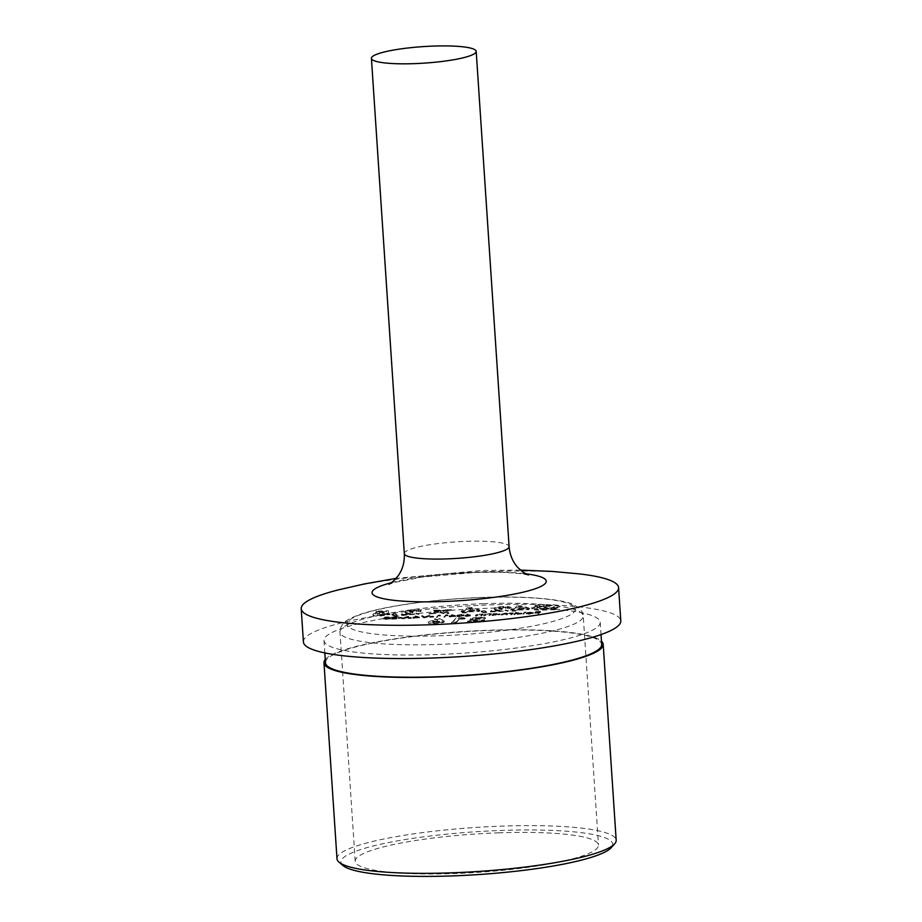 <?xml version="1.0" encoding="UTF-8"?>
<svg xmlns="http://www.w3.org/2000/svg" width="922" height="922" viewBox="0 0 922 922"><rect width="100%" height="100%" fill="white"/><g stroke="black" fill="none" stroke-linecap="round" stroke-linejoin="round"><path stroke-width="0.69" stroke-dasharray="4.61 3.46" d="M338.409 589.873A159.033 25.055 176.2 0 1 488.118 571.617A159.033 25.055 176.2 0 1 579.223 573.876M303.419 641.966A159.033 25.055 176.2 0 1 490.331 604.878A159.033 25.055 176.2 0 1 620.794 620.886M437.535 654.516A138.404 21.805 176.2 0 1 324.002 640.594A138.404 21.805 176.2 0 1 486.666 608.324A138.404 21.805 176.2 0 1 600.21 622.246A138.404 21.805 176.2 0 1 437.535 654.516M325.478 662.768A138.404 21.805 176.2 0 1 488.141 630.498A138.404 21.805 176.2 0 1 601.686 644.432M325.259 659.564A139.914 22.047 176.2 0 1 488.406 630.256A139.914 22.047 176.2 0 1 601.467 641.216M336.991 858.751A139.914 22.047 176.2 0 1 501.418 826.135A139.914 22.047 176.2 0 1 616.184 840.207M342.938 865.504A136.156 21.46 176.2 0 1 501.003 830.457A136.156 21.46 176.2 0 1 611.182 847.687M498.468 832.831A121.9 19.212 176.2 0 1 598.47 845.094A121.9 19.212 176.2 0 1 455.203 873.526A121.9 19.212 176.2 0 1 355.201 861.252A121.9 19.212 176.2 0 1 498.468 832.831M459.997 619.192L465.287 618.996L456.148 618.627L451.492 623.007L456.113 622.846L459.951 618.455L465.241 618.259L465.287 618.996M475.153 618.985L485.421 618.593L485.398 617.74L485.421 618.593L479.002 617.694L470.485 619.296L470.531 618.362L470.589 619.1L473.055 619.895L466.947 621.463L467.039 620.448L467.097 621.186C466.728 622.062 469.206 622.431 474.53 622.281C479.866 622.027 483.243 621.44 484.661 620.506L475.107 621.509L471.73 621.013L478.76 620.08L479.544 619.342L475.118 619.054L475.107 618.247L475.153 618.985M478.714 619.342L479.486 618.604L475.107 618.247L485.375 617.855L478.956 616.956L470.531 618.362L473.009 619.158L467.039 620.448C466.682 621.324 469.16 621.693 474.473 621.543C479.82 621.29 483.197 620.69 484.603 619.768L475.061 620.771L471.684 620.276L471.661 621.128L471.684 620.276L478.714 619.342L478.76 620.08M384.693 614.064L388.75 613.775L388.3 611.447L376.568 611.874L375.784 612.6L383.863 612.312L383.99 613.107L382.434 613.118C377.329 613.395 374.205 613.971 373.076 614.859L373.03 614.121L373.076 614.859C372.488 615.758 374.816 616.161 380.071 616.069L389.902 614.582L380.648 615.285L377.674 614.709L384.693 614.064L384.647 613.326L388.704 613.026L388.75 613.775M388.704 613.026L388.254 610.71L376.51 611.136L375.738 611.862L383.806 611.574L383.932 612.369L382.388 612.381C377.271 612.657 374.159 613.234 373.03 614.121C372.442 615.02 374.77 615.423 380.025 615.331L389.845 613.845L380.602 614.548L377.628 613.971L377.582 614.882L377.628 613.971L381.904 613.153L381.95 613.891M394.847 616.127L397.37 615.85L395.573 614.617L391.954 615.032L394.847 616.127L394.8 615.389L397.324 615.112L397.37 615.85M409.599 611.885L413.598 611.182L420.951 611.678L421.043 610.595L420.951 611.678C421.711 610.733 419.452 610.318 414.174 610.41C409.38 610.641 406.337 611.171 405.035 612.001L404.988 611.263L405.035 612.001C404.758 612.727 405.957 613.303 408.642 613.718L410.774 614.144L402.096 614.455L401.324 615.193L418.934 614.167L409.518 612.058L409.552 611.148L409.599 611.885M414.116 609.661C409.333 609.903 406.291 610.433 404.988 611.263C404.712 611.989 405.911 612.565 408.596 612.98L410.728 613.407L402.05 613.718L401.277 614.455L418.461 613.833L409.552 611.148L413.552 610.445L416.375 610.894L416.329 611.839L416.283 611.102L420.905 610.929C421.665 609.995 419.406 609.569 414.116 609.661L414.174 610.41M448.922 613.476L443.459 612.012L451.377 610.306L441.511 611.493L438.722 610.756L433.501 610.952L438.238 612.208L429.087 614.19L440.186 612.727L443.701 613.66L448.922 613.476L448.876 612.727L443.413 611.274L443.459 612.012M478.967 611.517L479.809 610.721L472.076 608.313L467.247 608.485L464.204 611.355L461.115 612.162L463.432 612.081L462.475 612.98L467.097 612.807L468.053 611.908L478.967 611.517L479.763 609.984L479.809 610.721M537.641 605.789L535.048 606.18L537.503 606.688L531.971 608.831L532.167 607.633L532.213 608.37C531.452 609.73 535.083 610.341 543.127 610.168L556.058 609.626L553.603 609.119L559.02 607.368L559.205 606.192L559.02 607.368C559.769 606.008 556.139 605.408 548.152 605.558L539.992 606.284L537.641 605.789L537.595 605.051L535.002 605.443L535.048 606.18M414.808 617.947L419.429 617.786L415.511 616.657L412.987 617.855L413.517 618.362L414.808 617.947L414.75 617.21L419.372 617.037L419.429 617.786M457.128 615.988L457.082 615.251L457.128 615.988C456.39 616.472 457.197 616.714 459.571 616.737L463.754 615.746L463.916 614.663L463.754 615.746C464.538 615.274 463.766 615.02 461.415 614.997L457.128 615.988M480.858 615.931L483.024 614.686L479.463 614.79L475.487 616.115L479.452 614.939L481.538 615.17L480.858 615.931L480.811 615.181L481.687 615.158L481.733 615.896M481.687 615.158L482.978 613.948L476.098 614.767L475.441 615.377L476.317 615.354L479.405 614.202L481.491 614.432L481.33 615.493L481.284 614.755L480.811 615.181M489.109 615.631L491.265 614.386L487.703 614.49L483.739 615.827L487.703 614.64L489.789 614.87L489.109 615.631L489.939 614.859L489.985 615.596M489.939 614.859L491.219 613.649L487.657 613.752L483.693 615.078L487.657 613.902L489.732 614.133L489.57 615.193L489.524 614.455L489.063 614.893M493.904 614.501L491.979 615.527L500.127 614.64L500.139 613.787L500.127 614.64L493.904 614.501L494.1 613.545L494.146 614.283M523.097 614.398L524.895 612.704L523.097 614.398L523.039 613.66L523.961 614.363M532.57 613.51L526.301 613.983L529.228 614.202L533.089 613.072L527.419 613.291L532.57 613.51L532.524 612.761L529.447 613.303L529.505 614.04M529.447 613.303L533.423 612.704L533.481 613.441L533.043 612.335L530.496 612.208L530.542 612.946M537.964 613.856L540.592 612.173L535.843 612.346L539.543 612.381L534.944 613.199L538.817 613.049L537.964 613.856L537.906 613.118L538.828 613.833M515.755 613.729L516.527 613.003L515.652 613.038L513.842 614.732L521.99 613.856L522.002 612.992L521.99 613.856L515.755 613.729L516.527 613.003M510.972 614.836L513.139 613.591L504.945 613.868L501.222 615.193L504.945 614.017L506.973 614.986L509.82 613.833L511.514 614.329L510.972 614.836L511.802 614.064L511.848 614.801M511.802 614.064L513.081 612.853L504.899 613.13L501.176 614.455L504.899 613.28L506.731 613.522L506.097 615.009M506.051 614.271L509.774 613.095L511.606 613.349L511.514 614.329L511.468 613.591L510.926 614.098M467.627 614.029L468.722 614.72L464.319 615.331L470.312 615.124L470.358 615.861L467.673 614.767L468.768 615.458L464.308 616.173L464.319 615.331L464.365 616.08L466.866 616.472L470.358 615.861L469.736 614.686L467.627 614.029L467.673 614.767M451.158 616.634L455.779 616.461L451.688 615.343L449.337 616.53L449.878 617.048L451.112 615.896L455.733 615.723L455.779 616.461M446.467 615.746L447.965 615.689L445.764 615.608L444.001 617.256L444.877 617.233L446.409 614.997L447.908 614.951L447.965 615.689M438.964 616.011L440.462 615.954L438.273 615.873L436.509 617.533L438.918 615.274L440.416 615.216L440.462 615.954M429.721 617.244L433.478 617.106L429.721 617.244L429.675 616.507L433.421 616.369L433.478 617.106M424.016 617.982L430.021 616.173L424.454 617.625L421.654 616.472L424.016 617.982L424.097 617.233L424.143 617.982M411.396 618.443L408.538 616.945L402.153 618.777L411.396 618.443L411.35 617.694L408.492 616.207L408.538 616.945M398.12 618.385L401.865 618.247L398.12 618.385L398.074 617.648L401.819 617.51L401.865 618.247M392.426 617.982L397.624 617.832L397.624 616.991L397.624 617.832L391.516 618.097L391.516 617.256L391.562 617.994L394.87 618.869L390.156 619.204L396.783 618.962L392.392 618.051L392.38 617.233L392.426 617.982M394.985 616.657L391.516 617.256L394.823 618.132L390.11 618.466L396.737 618.224L392.38 617.233L396.725 617.06L396.748 617.867L397.578 617.095L394.985 616.657L395.031 617.394M389.038 618.455L388.923 617.659L384.923 617.798L388.116 618.27L383.298 619.054L383.31 618.189L383.368 618.927L386.145 619.388L389.614 618.823L384.243 618.893L389.038 618.455L388.923 617.659M388.877 616.922L384.877 617.06L388.07 617.533L383.31 618.189L389.557 618.074L384.197 618.155L384.197 618.985L384.197 618.155L386.929 617.705L386.986 618.443M528.548 609.73L529.389 608.935L521.656 606.515L516.839 606.688L513.785 609.557L511.468 609.638L510.696 610.376L513.012 610.283L512.056 611.182L516.677 611.021L517.634 610.122L528.548 609.73L529.343 608.186L529.389 608.935M498.848 608.658L502.847 607.955L510.2 608.451L510.292 607.368L510.2 608.451C510.961 607.506 508.702 607.079 503.412 607.183C498.629 607.414 495.587 607.944 494.284 608.774L494.227 608.036L494.284 608.774C494.008 609.5 495.206 610.076 497.892 610.491L500.024 610.917L491.345 611.228L490.573 611.966L508.183 610.94L498.767 608.82L498.802 607.921L498.848 608.658M503.366 606.434C498.583 606.676 495.54 607.206 494.227 608.036C493.95 608.762 495.16 609.338 497.834 609.753L499.978 610.18L491.299 610.491L490.516 611.228L507.711 610.606L498.802 607.921L502.79 607.218L505.613 607.667L505.579 608.612L505.521 607.875L510.154 607.702C510.915 606.768 508.644 606.342 503.366 606.434L503.412 607.183M484.085 612.899L486.62 612.623L484.822 611.39L481.203 611.805L484.085 612.899L484.038 612.162L486.574 611.885L486.62 612.623M444.231 622.062L444.323 621.048L444.231 622.062L439.183 619.135L434.711 619.63L437.616 620.967C432.66 621.232 429.583 621.797 428.361 622.638L428.315 621.901L428.361 622.638C427.9 623.456 430.044 623.814 434.804 623.721C439.748 623.456 442.883 622.903 444.231 622.062M540.546 611.436L535.797 611.609L539.485 611.632L538.944 612.15L534.898 612.45L538.771 612.312L538.817 613.049L540.546 611.436L540.592 612.173M535.797 611.609L535.843 612.346M535.613 611.782L535.67 612.519M539.485 611.632L539.543 612.381M538.944 612.15L539.001 612.888M535.071 612.289L535.129 613.026M534.898 612.45L534.944 613.199M538.771 612.312L537.906 613.118M527.096 613.142L527.154 613.891M526.243 613.245L526.301 613.983M529.182 613.453L529.228 614.202M530.496 612.208L527.372 612.554L527.419 613.291M527.372 612.554L526.197 613.741M526.151 612.992L532.524 612.761M532.593 612.623L527.188 612.819L532.006 612.404L532.639 613.361L527.234 613.556L532.639 613.361M527.188 612.819L527.234 613.556M532.006 612.404L532.052 613.142M530.288 612.358L530.334 613.095M523.915 613.626L525.724 611.931L525.77 612.669M525.724 611.931L524.895 612.704M524.849 611.966L523.039 613.66M516.481 612.266L515.652 613.038M515.605 612.3L513.842 614.732M513.796 613.994L514.718 614.697M514.891 613.752L517.553 613.879L517.611 614.617M517.553 613.879L521.944 613.118L518.867 612.623L518.913 613.361M518.867 612.623L515.709 612.992M517.68 613.729L515.317 613.361L518.694 612.773L521.068 613.153L517.68 613.729L517.738 614.467L515.363 614.098L518.74 613.51L521.114 613.891L517.738 614.467M515.26 613.453L515.306 614.202L515.26 613.453M521.114 613.061L521.114 613.891L521.114 613.061M518.694 612.773L518.74 613.51M513.081 612.853L513.139 613.591M512.206 612.888L512.263 613.626M511.987 613.095L512.033 613.833M511.18 612.969L511.226 613.706M509.774 612.957L509.831 613.695M507.204 613.326L507.25 614.064M504.899 613.13L504.945 613.868M501.176 614.455L501.222 615.193M502.052 614.421L502.098 615.158M504.899 613.28L504.945 614.017M506.927 614.248L506.973 614.986M509.774 613.095L509.82 613.833M494.1 613.545L493.27 614.317M493.224 613.579L491.979 615.527M491.933 614.79L492.855 615.493M493.028 614.548L495.69 614.674L495.748 615.412M495.69 614.674L500.081 613.902L497.004 613.418L497.05 614.156M497.004 613.418L493.858 613.764M495.817 614.525L493.443 614.156L499.205 613.937L495.817 614.525L495.875 615.262L493.501 614.893L496.877 614.306L499.251 614.674L495.875 615.262M493.397 614.248L493.443 614.986L493.397 614.248M499.24 613.856L499.251 614.674L499.24 613.856M496.831 613.568L496.877 614.306M491.219 613.649L491.265 614.386M490.343 613.683L490.4 614.421M490.112 613.902L490.158 614.64M487.657 613.752L487.703 614.49M483.693 615.078L483.739 615.827M484.557 615.055L484.615 615.792M485.56 614.202L485.617 614.939M487.657 613.902L487.703 614.64M482.978 613.948L483.024 614.686M482.102 613.971L482.148 614.72M481.872 614.19L481.918 614.939M479.417 614.052L479.463 614.79M475.441 615.377L475.487 616.115M476.317 615.354L476.363 616.092M477.319 614.501L477.365 615.239M479.405 614.202L479.452 614.939M481.491 614.432L481.549 615.193M466.855 614.144L466.912 614.882M468.722 614.72L468.768 615.458M467.731 614.744L467.777 615.481M466.82 615.735L466.866 616.472M470.312 615.124L469.736 614.686L470.312 615.124M466.958 615.562L465.184 615.32L467.731 614.905L469.425 615.158L466.958 615.562L467.005 616.299L465.23 616.057L469.482 615.896L467.005 616.299M465.149 615.377L465.195 616.115L465.149 615.377M469.459 615.089L469.482 615.896L469.459 615.089M467.731 614.905L467.777 615.642M459.525 616L463.708 615.009C464.492 614.525 463.708 614.283 461.369 614.259L457.082 615.251C456.332 615.735 457.151 615.977 459.525 616L459.571 616.737M461.369 614.259L461.415 614.997M457.957 615.216L461.161 614.432L462.832 615.043L459.675 615.827L457.957 615.216L458.004 615.954L461.207 615.17L462.879 615.781L459.721 616.564L457.934 616.357L457.957 615.216M463.017 614.732L462.879 615.781L463.017 614.732M461.161 614.432L461.207 615.17M459.675 615.827L459.721 616.564M455.733 615.723L451.815 614.605L451.861 615.343M451.815 614.605L451.688 615.343M451.63 614.605L450.466 616.495M450.42 615.758L449.291 615.792L449.337 616.53M449.291 615.792L449.164 616.703M449.106 615.965L450.236 615.931L450.282 616.668M450.236 615.931L449.878 617.048M449.832 616.311L450.754 617.014M454.2 615.619L451.296 615.723L452.057 615.009L454.2 615.619L454.246 616.357L451.342 616.461L452.103 615.746L454.246 616.357M451.296 615.723L451.342 616.461M452.057 615.009L452.103 615.746M447.908 614.951L447.573 615.539M447.516 614.801L445.718 614.859L445.764 615.608M445.718 614.859L444.001 617.256M443.955 616.518L444.877 617.233M444.83 616.484L446.409 614.997M440.416 615.216L440.071 615.804M440.025 615.066L438.227 615.135L438.273 615.873M438.227 615.135L436.509 617.533M436.463 616.795L437.385 617.498M437.339 616.76L438.918 615.274M433.421 616.369L433.651 616.945M433.605 616.196L429.859 616.334L429.906 617.072M424.097 617.233L429.975 615.435L430.021 616.173M429.975 615.435L429.041 615.47L429.087 616.207M429.041 615.47L424.408 616.887L424.454 617.625M424.408 616.887L422.541 615.7L422.587 616.438M422.541 615.7L421.608 615.735L421.654 616.472M421.608 615.735L423.97 617.244M419.372 617.037L415.453 615.919L415.511 616.657M415.453 615.919L415.326 616.668M415.28 615.919L414.105 617.809M414.059 617.072L412.941 617.106L412.987 617.855M412.941 617.106L412.802 618.017M412.756 617.279L413.874 617.244L413.932 617.982M413.874 617.244L413.517 618.362M413.471 617.625L414.393 618.328M417.839 616.933L414.935 617.037L415.695 616.322L417.839 616.933L417.885 617.671L414.981 617.775L415.753 617.06L417.885 617.671M414.935 617.037L414.981 617.775M415.695 616.322L415.753 617.06M408.492 616.207L408.411 616.956M408.365 616.219L402.107 618.028L402.153 618.777M402.107 618.028L403.052 617.994L403.098 618.743M403.052 617.994L405.058 617.417L405.104 618.155M405.058 617.417L409.472 617.256L409.529 617.994M409.472 617.256L410.44 618.478M410.394 617.728L411.35 617.694M409.184 617.106L405.703 617.233L408.089 616.53L409.23 617.844L405.749 617.971L408.135 617.279L409.23 617.844M405.703 617.233L405.749 617.971M408.089 616.53L408.135 617.279M401.819 617.51L402.05 618.086M401.992 617.348L398.246 617.475L398.292 618.213M394.847 616.83L394.893 617.567M394.823 618.132L394.87 618.869M390.294 618.293L390.34 619.031M390.11 618.466L390.156 619.204M396.737 618.224L396.783 618.962M393.682 617.682L393.729 618.42M384.877 617.06L384.923 617.798M384.693 617.233L384.739 617.971M388.012 617.118L388.058 617.855M388.07 617.533L388.116 618.27M386.952 617.544L387.01 618.282M386.088 618.65L386.145 619.388M389.557 618.074L389.614 618.823M388.692 618.109L388.738 618.846M386.226 618.489L386.272 619.227M386.929 617.705L388.992 617.717M535.002 605.443L537.457 605.95L537.503 606.688M537.457 605.95L532.167 607.633C531.395 608.993 535.037 609.592 543.081 609.43L543.127 610.168M543.081 609.43L550.999 608.774L551.045 609.511M550.999 608.774L553.431 609.281L553.477 610.018M553.431 609.281L556.012 608.889L556.058 609.626M556.012 608.889L553.557 608.382L553.603 609.119M553.557 608.382L558.974 606.63C559.712 605.27 556.093 604.671 548.106 604.82L548.152 605.558M548.106 604.82L539.935 605.535L539.992 606.284M539.935 605.535L537.595 605.051M543.911 608.647C538.621 608.751 536.258 608.347 536.823 607.437L539.762 606.434L548.625 608.278L543.911 608.647L543.957 609.384C538.667 609.488 536.304 609.085 536.869 608.174L539.819 607.172L548.671 609.016L543.957 609.384M536.65 607.748L536.708 608.497L536.65 607.748M547.253 605.604C552.601 605.5 554.952 605.904 554.318 606.826L551.195 607.886L542.205 606.008L547.253 605.604L547.299 606.342C552.647 606.238 554.998 606.641 554.364 607.563L551.241 608.624L542.251 606.745L547.299 606.342M554.502 606.492L554.364 607.563L554.502 606.492M551.195 607.886L551.241 608.624M542.205 606.008L542.251 606.745M539.762 606.434L539.819 607.172M548.625 608.278L548.671 609.016M529.343 608.186L521.61 605.777L521.656 606.515M521.61 605.777L516.781 605.95L516.839 606.688M516.781 605.95L513.785 609.557M513.738 608.82L511.422 608.9L511.468 609.638M511.422 608.9L510.696 610.376M510.65 609.638L512.966 609.546L513.012 610.283M512.966 609.546L512.056 611.182M512.01 610.445L516.631 610.283L516.677 611.021M516.631 610.283L517.588 609.384L517.634 610.122M517.588 609.384L528.49 608.993M524.076 608.439L518.36 608.647L519.95 607.16L524.076 608.439L524.122 609.188L518.418 609.396L519.996 607.898L524.122 609.188M518.36 608.647L518.418 609.396M519.95 607.16L519.996 607.898M502.79 607.218L502.847 607.955M499.978 610.18L500.024 610.917M491.299 610.491L491.345 611.228M490.516 611.228L490.573 611.966M507.711 610.606L507.757 611.344M508.137 610.203L508.183 610.94M486.574 611.885L484.776 610.652L484.822 611.39M484.776 610.652L481.157 611.067L481.203 611.805M481.157 611.067L484.038 612.162M479.763 609.984L472.029 607.575L472.076 608.313M472.029 607.575L467.2 607.748L467.247 608.485M467.2 607.748L464.204 611.355M464.158 610.606L461.841 610.698L461.887 611.436M461.841 610.698L461.115 612.162M461.069 611.424L463.374 611.344L463.432 612.081M463.374 611.344L462.475 612.98M462.429 612.243L467.051 612.07L467.097 612.807M467.051 612.07L468.007 611.171L468.053 611.908M468.007 611.171L478.91 610.779M474.496 610.237L468.779 610.445L470.37 608.958L474.496 610.237L474.542 610.975L468.837 611.182L470.416 609.696L474.542 610.975M468.779 610.445L468.837 611.182M470.37 608.958L470.416 609.696M443.413 611.274L451.331 609.569L451.377 610.306M451.331 609.569L446.11 609.753L446.156 610.491M446.11 609.753L441.454 610.756L441.511 611.493M441.454 610.756L438.676 610.018L438.722 610.756M438.676 610.018L433.455 610.214L433.501 610.952M433.455 610.214L438.192 611.47L438.238 612.208M438.192 611.47L429.041 613.453L429.087 614.19M429.041 613.453L434.262 613.257L434.308 613.994M434.262 613.257L440.14 611.989L440.186 612.727M440.14 611.989L443.655 612.923L443.701 613.66M443.655 612.923L448.876 612.727M413.552 610.445L413.598 611.182M410.728 613.407L410.774 614.144M402.05 613.718L402.096 614.455M401.277 614.455L401.324 615.193M418.461 613.833L418.507 614.571M418.888 613.43L418.934 614.167M397.324 615.112L395.526 613.879L395.573 614.617M395.526 613.879L391.908 614.294L391.954 615.032M391.908 614.294L394.8 615.389M388.254 610.71L388.3 611.447M376.51 611.136L376.568 611.874M375.738 611.862L375.784 612.6M383.806 611.574L383.863 612.312M383.932 612.369L383.99 613.107M382.388 612.381L382.434 613.118M380.025 615.331L380.071 616.069M389.845 613.845L389.902 614.582M384.555 614.029L384.612 614.767M380.602 614.548L380.648 615.285M381.904 613.153L384.647 613.326M478.149 617.74L478.195 618.478M480.754 618.017L480.8 618.766M484.223 617.152L484.269 617.89M478.956 616.956L479.002 617.694M473.009 619.158L473.055 619.895M474.473 621.543L474.53 622.281M484.603 619.768L484.661 620.506M479.982 619.941L480.028 620.679M475.061 620.771L475.107 621.509M479.486 618.604L479.544 619.342M465.241 618.259L463.259 617.625L463.305 618.362M463.259 617.625L456.102 617.89L456.148 618.627M456.102 617.89L451.492 623.007M451.446 622.269L456.067 622.096L456.113 622.846M456.067 622.096L459.951 618.455M443.355 620.345L439.137 618.397L434.665 618.893L437.558 620.229C432.614 620.494 429.525 621.048 428.315 621.901C427.843 622.719 429.998 623.076 434.758 622.984C439.69 622.719 442.837 622.166 444.185 621.324L443.355 620.345L443.413 621.082M439.137 618.397L439.183 619.135M434.665 618.893L434.711 619.63M437.558 620.229L437.616 620.967M434.758 622.984L434.804 623.721M435.68 622.189L432.983 621.693L437.005 620.955L439.598 621.451L435.68 622.189L435.726 622.926L433.04 622.431L437.063 621.693L439.644 622.189L435.726 622.926M432.914 621.831L432.96 622.569L432.914 621.831M439.679 621.301L439.644 622.189L439.679 621.301M437.005 620.955L437.063 621.693M404.309 553.592A52.508 8.275 176.2 0 1 466.025 541.352A52.508 8.275 176.2 0 1 509.105 546.631M391.608 582.646A87.267 13.749 176.2 0 1 474.646 572.412A87.267 13.749 176.2 0 1 525.54 573.761M483.255 603.691A121.9 19.212 176.2 0 1 583.246 615.954A121.9 19.212 176.2 0 1 439.978 644.374A121.9 19.212 176.2 0 1 339.976 632.112A121.9 19.212 176.2 0 1 483.255 603.691M481.422 597.548A114.397 18.025 176.2 0 1 573.461 612.577A114.397 18.025 176.2 0 1 440.82 635.731A114.397 18.025 176.2 0 1 348.781 620.702A114.397 18.025 176.2 0 1 481.422 597.548M501.879 613.798L501.925 614.536M502.755 613.764L502.801 614.501M507.584 613.626L507.63 614.363M484.35 614.467L484.396 615.204M485.168 614.478L485.214 615.216M476.098 614.767L476.144 615.504M476.916 614.778L476.974 615.516M392.853 617.775L392.91 618.524M497.834 609.753L497.892 610.491M501.971 609.096L502.017 609.834M408.596 612.98L408.642 613.718M412.722 612.323L412.768 613.061M528.352 575.051L521.852 573.864C510.477 572.366 494.538 571.928 474.035 572.574L422.138 577.091L395.261 582.278L388.98 584.306M520.411 570.096L481.664 570.488L396.195 578.348M324.002 640.594L324.821 652.914M355.201 861.252L339.976 632.112C339.918 632.665 339.284 628.516 342.984 623.825C344.805 620.967 350.671 617.763 360.606 614.213C384.866 605.892 434.965 599.058 481.641 597.444C526.07 595.543 564.379 599.577 573.288 604.59L579.166 608.128C583.465 612.289 583.384 616.495 583.246 615.954L598.47 845.094M600.21 622.246L601.029 634.567M533.538 613.326L533.492 612.577M489.789 614.893L489.743 614.156M470.404 615.758L470.358 615.02M457.854 616.219L457.808 615.481"/><path stroke-width="1.38" d="M414.485 63.63A52.508 8.275 176.2 0 1 371.416 58.34A52.508 8.275 176.2 0 1 433.133 46.1A52.508 8.275 176.2 0 1 476.201 51.378A52.508 8.275 176.2 0 1 414.485 63.63M520.411 570.096L552.313 571.421L579.223 573.876A159.033 25.055 176.2 0 1 618.581 587.625A159.033 25.055 176.2 0 1 431.669 624.701A159.033 25.055 176.2 0 1 301.206 608.704A159.033 25.055 176.2 0 1 338.409 589.873L364.421 583.949L396.195 578.348M618.581 587.625L620.794 620.886A159.033 25.055 176.2 0 1 433.882 657.962A159.033 25.055 176.2 0 1 303.419 641.966L301.206 608.704M601.029 634.567L601.686 644.432A138.404 21.805 176.2 0 1 439.01 676.702A138.404 21.805 176.2 0 1 325.478 662.768L324.821 652.914M601.467 641.216A139.914 22.047 176.2 0 1 603.184 644.328A139.914 22.047 176.2 0 1 438.745 676.944A139.914 22.047 176.2 0 1 323.979 662.872A139.914 22.047 176.2 0 1 325.259 659.564M603.184 644.328L616.184 840.207A139.914 22.047 176.2 0 1 614.628 843.837A139.914 22.047 176.2 0 1 451.757 872.834A139.914 22.047 176.2 0 1 339.008 862.151A139.914 22.047 176.2 0 1 336.991 858.751L323.979 662.872M614.628 843.837L611.182 847.687A136.156 21.46 176.2 0 1 452.667 875.9A136.156 21.46 176.2 0 1 342.938 865.504L339.008 862.151M476.201 51.378L509.105 546.631A52.508 8.275 176.2 0 1 447.389 558.882A52.508 8.275 176.2 0 1 404.309 553.592C404.677 561.832 402.741 569.07 398.5 575.328L393.982 580.653L389.003 584.294M525.54 573.761A87.267 13.749 176.2 0 1 534.599 588.974A87.267 13.749 176.2 0 1 443.666 601.536A87.267 13.749 176.2 0 1 391.608 582.646M371.416 58.34L404.309 553.592M509.105 546.631C509.82 554.848 512.701 561.775 517.726 567.41L522.912 572.089L528.352 575.051"/></g></svg>
